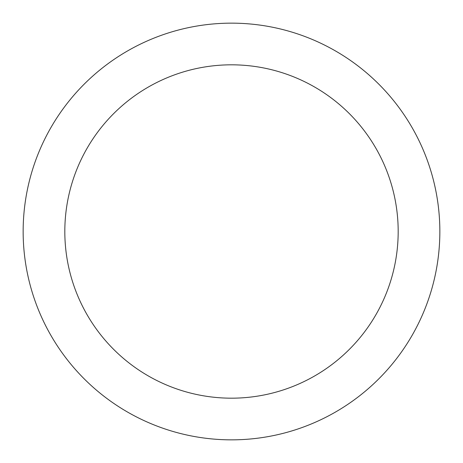 <?xml version="1.0" encoding="UTF-8"?>
<svg xmlns="http://www.w3.org/2000/svg" width="463" height="463" viewBox="0 0 463 463"><rect width="100%" height="100%" fill="white"/><g stroke="black" fill="none" stroke-linecap="round" stroke-linejoin="round"><path stroke-width="0.69" d="M231.5 64.82A166.68 166.68 0 0 1 398.18 231.5A166.68 166.68 0 0 1 231.5 398.18A166.68 166.68 0 0 1 64.82 231.5A166.68 166.68 0 0 1 231.5 64.82M231.5 23.15A208.35 208.35 0 0 1 439.85 231.5A208.35 208.35 0 0 1 231.5 439.85A208.35 208.35 0 0 1 23.15 231.5A208.35 208.35 0 0 1 231.5 23.15"/></g></svg>
